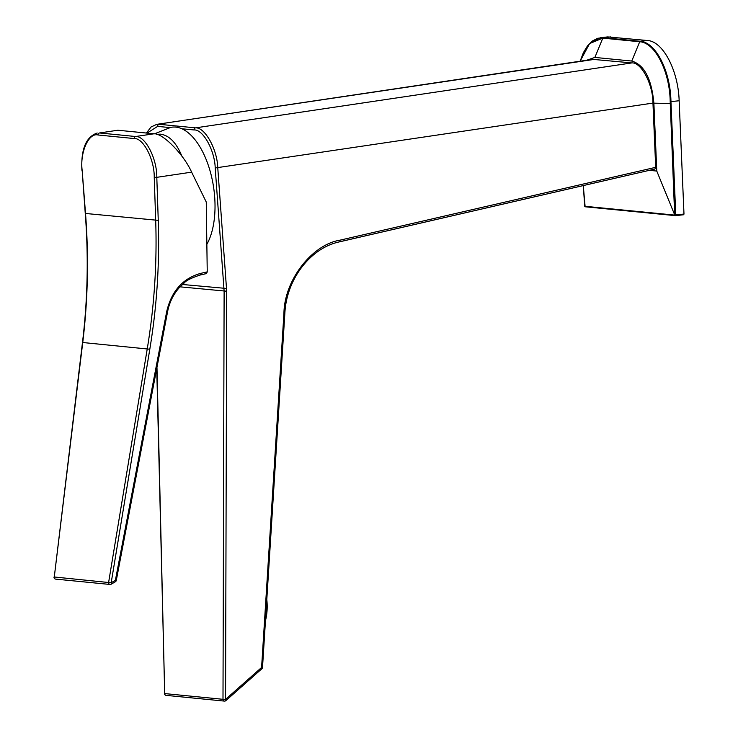 <?xml version="1.0" encoding="UTF-8"?>
<svg xmlns="http://www.w3.org/2000/svg" width="738" height="738" viewBox="0 0 738 738"><rect width="100%" height="100%" fill="white"/><g stroke="black" fill="none" stroke-linecap="round" stroke-linejoin="round"><path stroke-width="1.11" d="M156.253 124.436L592.651 59.344L631.866 62.915C641.294 62.075 653.056 84.473 652.955 103.08L655.695 167.332L654.855 169.057L339.535 241.806M339.249 241.879A1.873 0.913 -103 0 0 339.397 241.87L654.855 169.057M169.786 127.573L157.655 126.382L147.028 133.098M156.982 367.93L164.685 693.582L222.996 699.31L224.121 291.169L215.21 167.96C214.767 150.368 202.987 129.178 194.076 129.962L181.871 128.763M146.401 133.043L151.087 126.973L156.797 124.335L594.976 59.289M631.866 62.915L195.533 127.868C204.906 127.037 217.304 149.344 217.765 167.858L226.695 291.233L225.56 699.375L261.593 667.475L283.945 313.207C284.333 280.477 311.75 244.721 339.923 240.182L655.695 167.332M262.258 667.383L261.593 667.475A1.873 0.673 -131.5 0 1 261.889 668.729A1.873 1.873 0 0 0 262.516 667.447L284.868 313.18L283.945 313.207M261.612 668.794A1.873 0.673 -131.5 0 0 261.889 668.729L225.856 700.639A1.873 0.673 -131.5 0 0 225.56 699.375L222.996 699.31A1.873 1.614 -84.4 0 0 224.426 701.1A1.873 1.873 0 0 0 225.856 700.639A1.873 0.673 -131.5 0 1 225.579 700.703A1.873 1.614 -84.4 0 1 224.426 701.1L166.124 695.371A1.873 1.614 95.6 0 1 164.685 693.582L156.751 369.129M115.156 581.775A1.873 0.775 -120.5 0 0 115.396 581.729A1.873 0.775 -120.5 0 0 115.396 580.289L166.677 311.667C171.437 291.252 182.673 278.512 200.358 273.457A1.873 0.904 77 0 1 199.832 275.108L206.511 273.567L207.24 271.87L206.262 202.055L191.622 172.148L156.797 177.332L158.255 220.358C159.694 263.42 156.88 306.381 149.805 349.231L111.18 582.771A1.873 0.775 59.5 0 1 111.18 584.21A1.873 0.775 59.5 0 1 110.94 584.256A1.873 1.614 -84.4 0 1 108.634 582.337L147.259 348.806C154.307 306.095 157.12 263.281 155.69 220.367L154.233 177.332C154.519 159.528 143.227 137.702 134.178 138.55L98.062 134.999C88.809 132.351 79.852 152.194 82.149 170.247L85.516 213.466C88.855 256.575 87.933 299.573 82.748 342.46L54.28 576.996L111.18 582.771L115.396 580.289L116.281 580.474L167.563 311.842C169.343 302.58 173.236 294.527 179.251 287.682L184.389 282.774C186.087 280.588 191.234 278.032 199.832 275.108A1.873 0.904 77 0 1 199.684 275.117M134.178 138.55A1.873 1.614 -84.4 0 1 135.635 136.521L154.002 133.79L117.849 130.229L99.519 132.969L135.635 136.521C145.155 135.626 157.074 158.596 156.797 177.332L154.233 177.332M154.002 133.79C162.747 133.006 183.919 154.602 191.622 172.148M98.062 134.999A1.873 1.614 -84.4 0 1 99.519 132.969L117.849 130.229M149.805 349.231L82.481 342.487L54.28 576.996A1.873 1.614 -84.4 0 0 55.691 579.118L110.045 584.459A1.873 1.873 0 0 0 111.18 584.21L115.396 581.729A1.873 1.873 0 0 0 116.281 580.474M583.371 185.579L584.8 206.151M585.059 205.976L583.278 185.598L584.727 206.234A0.747 0.747 0 0 0 585.382 206.797A0.747 0.646 95.6 0 1 584.828 206.271L674.781 215.109L656.774 171.059L653.877 103.172C651.589 78.772 644.219 64.732 631.765 61.051L594.874 57.426L586.719 60.23M649.44 170.34L656.774 171.059M590.944 42.297L600.446 37.703L607.725 36.909L647.521 40.525C662.936 41.227 678.277 70.451 679.154 100.765L683.988 214.057L683.683 214.749L675.528 215.625M674.633 214.472L670.196 101.678C669.79 71.392 655.03 42.5 639.708 41.752L602.817 38.127L589.597 43.57L580.133 61.208L583.398 52.638L587.457 45.941L592.328 41.033L597.669 38.275L603.352 37.684L640.252 41.31C655.685 42.066 670.547 71.162 670.953 101.659L675.768 214.887L683.988 214.057M675.215 215.616L585.492 206.797A0.747 0.646 95.6 0 1 585.382 206.797L675.335 215.634A0.747 0.646 95.6 0 1 674.781 215.109L675.787 214.952L675.445 215.634A0.747 0.646 95.6 0 1 675.335 215.634A0.747 0.747 0 0 0 675.482 215.634L683.683 214.749M675.021 214.989L675.768 214.887M154.454 133.836L170.884 127.342A65.654 32.573 81.5 0 1 175.773 127.102A65.654 32.573 81.5 0 1 210.69 173.181A65.654 32.573 81.5 0 1 206.852 244.333M156.585 134.316L160.515 134.168C169.223 135.349 176.345 142.674 181.871 156.142M265.468 620.741A30.95 15.682 -88.1 0 0 267.119 609.523A30.95 15.682 -88.1 0 0 266.796 599.625M226.594 288.475L182.415 284.481M652.955 103.08L215.21 167.96M157.655 126.382A1.873 1.614 -84.4 0 1 159.104 124.288L195.533 127.868A1.873 1.614 -84.4 0 0 194.076 129.962M226.695 291.233L180.026 286.833M284.61 313.115L284.868 313.18C286.492 279.176 310.504 247.913 339.397 241.87A1.873 0.913 -103 0 0 339.923 240.182M206.363 273.577L199.97 275.053M200.358 273.457L207.24 271.87M82.149 170.247L85.257 213.439L158.255 220.358M166.677 311.667L167.563 311.842M679.154 100.765L670.196 101.678M610.63 36.9L603.352 37.684A0.747 0.646 95.6 0 0 602.817 38.127L594.874 57.426M647.521 40.525L640.252 41.31A0.747 0.646 95.6 0 0 639.708 41.752L631.765 61.051M671.017 103.523L653.877 103.172M164.426 693.545A1.873 1.873 0 0 0 166.124 695.371M97.195 133.024C85.995 136.862 80.894 149.261 81.89 170.22M54.012 577.024A1.873 1.873 0 0 0 55.691 579.118M85.257 213.439C88.606 256.556 87.674 299.582 82.481 342.487"/></g></svg>
